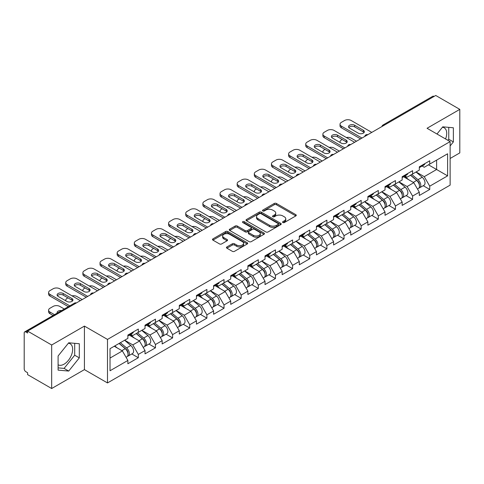 <?xml version="1.0" encoding="UTF-8"?>
<svg xmlns="http://www.w3.org/2000/svg" width="484" height="484" viewBox="0 0 484 484"><rect width="100%" height="100%" fill="white"/><g stroke="black" fill="none" stroke-linecap="round" stroke-linejoin="round"><path stroke-width="0.73" d="M282.856 222.543A1.065 0.617 0 0 0 284.362 222.543L295.827 215.924A1.525 0.883 0 0 0 296.275 215.301A1.525 0.883 0 0 0 295.827 214.678L276.412 203.468A1.525 0.883 0 0 0 274.253 203.468L262.794 210.086A1.065 0.617 0 0 0 262.479 210.522A1.065 0.617 0 0 0 262.794 210.957A1.065 0.617 0 0 0 264.3 210.957L265.783 210.104A4.882 2.819 0 0 1 272.686 210.104L274.307 211.036A4.882 2.819 0 0 1 275.735 213.027A4.882 2.819 0 0 1 274.307 215.023L272.825 215.876A1.065 0.617 0 0 0 272.51 216.312A1.065 0.617 0 0 0 272.825 216.747A1.065 0.617 0 0 0 274.331 216.747L275.82 215.894A4.882 2.819 0 0 1 282.723 215.894L284.338 216.826A4.882 2.819 0 0 1 285.766 218.822A4.882 2.819 0 0 1 284.338 220.813L282.856 221.672A1.065 0.617 0 0 0 282.541 222.108A1.065 0.617 0 0 0 282.856 222.543L282.856 221.672M58.098 364.803A12.124 7 120 0 0 64.088 364.162A12.124 7 120 0 0 72.007 353.477A12.124 7 120 0 0 70.15 343.767A12.124 7 120 0 0 68.359 343.216M442.424 127.256A12.124 7 -60 0 1 444.215 127.806A12.124 7 -60 0 1 445.57 138.968M226.899 246.937A1.525 0.883 0 0 0 226.452 247.56A1.525 0.883 0 0 0 226.899 248.183L232.35 251.329A1.525 0.883 0 0 0 234.504 251.329L247.233 243.978A1.525 0.883 0 0 0 247.681 243.355A1.525 0.883 0 0 0 247.233 242.732L227.819 231.521A1.525 0.883 0 0 0 225.659 231.521L212.93 238.872A1.525 0.883 0 0 0 212.488 239.495A1.525 0.883 0 0 0 212.93 240.118L219.512 243.918A1.525 0.883 0 0 0 221.672 243.918L227.117 240.772A1.525 0.883 0 0 0 227.565 240.149A1.525 0.883 0 0 0 227.117 239.526L223.856 237.644A4.078 2.353 0 0 1 222.658 235.974A4.078 2.353 0 0 1 225.175 233.802A4.078 2.353 0 0 1 229.622 234.31L242.405 241.691A4.078 2.353 0 0 1 243.603 243.355A4.078 2.353 0 0 1 241.08 245.533A4.078 2.353 0 0 1 236.634 245.019L234.504 243.791A1.525 0.883 0 0 0 232.35 243.791L226.899 246.937L226.899 248.183M84.422 326.095L51.673 345.001L27.606 331.104L435.733 95.475L459.8 109.372L427.051 128.278L450.132 141.6L107.496 339.417L84.422 326.095L84.422 369.619L107.496 382.941L107.496 339.417M265.891 231.957A1.525 0.883 0 0 0 268.051 231.957L280.781 224.612A1.525 0.883 0 0 0 281.222 223.989A1.525 0.883 0 0 0 280.781 223.366L261.36 212.155A1.525 0.883 0 0 0 259.206 212.155L246.477 219.506A1.525 0.883 0 0 0 246.029 220.129A1.525 0.883 0 0 0 246.477 220.752L265.891 231.957M243.186 222.773A1.065 0.617 0 0 1 244.269 222.924L244.269 221.654L264.004 233.052A1.525 0.883 0 0 1 264.452 233.675A1.525 0.883 0 0 1 264.004 234.292L251.275 241.643A1.525 0.883 0 0 1 249.121 241.643L229.706 230.432L235.151 227.311L235.151 226.046L229.706 229.186A1.525 0.883 0 0 0 229.259 229.809A1.525 0.883 0 0 0 229.706 230.432L229.706 229.186M235.151 227.311A1.525 0.883 0 0 1 237.311 227.311L237.311 226.046A1.525 0.883 0 0 0 235.151 226.046M237.311 226.046L245.182 230.59A1.525 0.883 0 0 0 247.342 230.59L250.954 228.502A1.525 0.883 0 0 0 251.402 227.879A1.525 0.883 0 0 0 250.954 227.256L242.756 222.525A1.065 0.617 0 0 1 242.442 222.089A1.065 0.617 0 0 1 243.101 221.521A1.065 0.617 0 0 1 244.269 221.654M107.496 382.941L450.132 185.124L450.132 141.6M131.799 353.955L138.321 357.724L138.321 354.421L132.828 344.904L124.69 340.21M138.321 357.724L127.879 363.75L127.879 360.447L110.025 370.762L110.025 348.68L127.879 338.37L127.879 335.073L138.321 329.047L138.321 332.345L145.025 328.473L145.025 325.175L155.461 319.15L155.461 322.447L162.164 318.575L162.164 315.278L172.607 309.252L172.607 312.549L179.31 308.677L179.31 305.38L189.746 299.354L189.746 302.651L196.45 298.779L196.45 295.482L206.892 289.456L206.892 292.753L213.595 288.887L213.595 285.584L224.031 279.558L224.031 282.856L230.735 278.99L230.735 275.686L241.177 269.661L241.177 272.958L247.881 269.092L247.881 265.789L258.317 259.763L258.317 263.066L265.02 259.194L265.02 255.897L275.463 249.865L275.463 253.168L282.166 249.296L282.166 245.999L292.602 239.967L292.602 243.27L299.306 239.398L299.306 236.101L309.748 230.069L309.748 233.373L316.451 229.501L316.451 226.203L326.888 220.178L326.888 223.475L333.591 219.603L333.591 216.306L344.033 210.28L344.033 213.577L350.737 209.705L350.737 206.408L361.173 200.382L361.173 203.679L367.876 199.807L367.876 196.51L378.319 190.484L378.319 193.781L385.022 189.909L385.022 186.612L395.458 180.586L395.458 183.884L402.162 180.018L402.162 176.714L412.604 170.689L412.604 173.986L419.307 170.12L419.307 166.817L429.744 160.791L429.744 164.088L447.603 153.779L447.603 175.861L429.744 186.171L424.25 176.654L416.119 171.959M423.228 185.705L429.744 189.468L429.744 186.171M429.744 189.468L419.307 195.494L419.307 192.196L412.604 196.068L407.111 186.552L398.973 181.857M406.082 195.603L412.604 199.366L412.604 196.068M412.604 199.366L402.162 205.391L402.162 202.094L395.458 205.966L389.965 196.45L381.834 191.755M388.942 205.5L395.458 209.263L395.458 205.966M395.458 209.263L385.022 215.289L385.022 211.992L378.319 215.864L372.825 206.347L364.688 201.653M371.797 215.398L378.319 219.161L378.319 215.864M378.319 219.161L367.876 225.187L367.876 221.89L361.173 225.756L355.679 216.239L347.548 211.544M354.657 225.296L361.173 229.059L361.173 225.756M361.173 229.059L350.737 235.085L350.737 231.788L344.033 235.654L338.54 226.137L330.403 221.442M337.511 235.188L344.033 238.957L344.033 235.654M344.033 238.957L333.591 244.983L333.591 241.685L326.888 245.551L321.394 236.035L313.263 231.34M320.372 245.085L326.888 248.855L326.888 245.551M326.888 248.855L316.451 254.88L316.451 251.583L309.748 255.449L304.254 245.933L296.117 241.238M303.226 254.983L309.748 258.746L309.748 255.449M309.748 258.746L299.306 264.778L299.306 261.475L292.602 265.347L287.109 255.83L278.978 251.136M286.086 264.881L292.602 268.644L292.602 265.347M292.602 268.644L282.166 274.676L282.166 271.373L275.463 275.245L269.969 265.728L261.832 261.033M268.941 274.779L275.463 278.542L275.463 275.245M275.463 278.542L265.02 284.574L265.02 281.271L258.317 285.143L252.823 275.626L244.692 270.931M251.801 284.677L258.317 288.44L258.317 285.143M258.317 288.44L247.881 294.466L247.881 291.168L241.177 295.04L235.684 285.524L227.547 280.829M234.655 294.575L241.177 298.338L241.177 295.04M241.177 298.338L230.735 304.363L230.735 301.066L224.031 304.938L218.538 295.421L210.407 290.727M217.516 304.472L224.031 308.235L224.031 304.938M224.031 308.235L213.595 314.261L213.595 310.964L206.892 314.836L201.398 305.319L193.261 300.624M200.37 314.37L206.892 318.133L206.892 314.836M206.892 318.133L196.45 324.159L196.45 320.862L189.746 324.734L184.253 315.217L176.122 310.522M183.23 324.268L189.746 328.031L189.746 324.734M189.746 328.031L179.31 334.057L179.31 330.76L172.607 334.625L167.113 325.109L158.976 320.414M166.085 334.166L172.607 337.929L172.607 334.625M172.607 337.929L162.164 343.955L162.164 340.657L155.461 344.523L149.967 335.007L141.836 330.312M148.945 344.057L155.461 347.827L155.461 344.523M155.461 347.827L145.025 353.852L145.025 350.555L138.321 354.421M130.698 334.287L132.828 335.515L138.321 332.345M132.828 344.904L139.531 341.038L129.27 335.116M145.025 350.555L139.531 341.038M147.844 324.395L149.967 325.617L155.461 322.447M149.967 335.007L156.671 331.141L146.416 325.218M162.164 340.657L156.671 331.141M164.983 314.497L167.113 315.719L172.607 312.549M167.113 325.109L173.816 321.243L163.556 315.32M179.31 330.76L173.816 321.243M182.129 304.599L184.253 305.821L189.746 302.651M184.253 315.217L190.956 311.345L180.701 305.422M196.45 320.862L190.956 311.345M199.269 294.702L201.398 295.93L206.892 292.753M201.398 305.319L208.102 301.447L197.841 295.524M213.595 310.964L208.102 301.447M216.415 284.804L218.538 286.032L224.031 282.856M218.538 295.421L225.242 291.549L214.987 285.627M230.735 301.066L225.242 291.549M233.554 274.906L235.684 276.134L241.177 272.958M235.684 285.524L242.387 281.652L232.126 275.729M247.881 291.168L242.387 281.652M250.7 265.008L252.823 266.236L258.317 263.066M252.823 275.626L259.527 271.754L249.272 265.831M265.02 281.271L259.527 271.754M267.84 255.11L269.969 256.339L275.463 253.168M269.969 265.728L276.673 261.856L266.412 255.939M282.166 271.373L276.673 261.856M284.985 245.213L287.109 246.441L292.602 243.27M287.109 255.83L293.812 251.958L283.557 246.041M299.306 261.475L293.812 251.958M302.125 235.315L304.254 236.543L309.748 233.373M304.254 245.933L310.958 242.061L300.697 236.144M316.451 251.583L310.958 242.061M319.271 225.423L321.394 226.645L326.888 223.475M321.394 236.035L328.098 232.169L317.843 226.246M333.591 241.685L328.098 232.169M336.41 215.525L338.54 216.747L344.033 213.577M338.54 226.137L345.243 222.271L334.982 216.348M350.737 231.788L345.243 222.271M353.556 205.627L355.679 206.849L361.173 203.679M355.679 216.239L362.383 212.373L352.128 206.45M367.876 221.89L362.383 212.373M370.696 195.73L372.825 196.958L378.319 193.781M372.825 206.347L379.529 202.475L369.268 196.552M385.022 211.992L379.529 202.475M387.841 185.832L389.965 187.06L395.458 183.884M389.965 196.45L396.668 192.578L386.413 186.655M402.162 202.094L396.668 192.578M404.981 175.934L407.111 177.162L412.604 173.986M407.111 186.552L413.814 182.68L403.553 176.757M419.307 192.196L413.814 182.68M434.087 96.425L384.308 125.168M383.606 125.574A2.329 1.343 120 0 1 384.199 125.102A2.329 1.343 60 0 0 383.032 124.987L432.811 96.249A2.329 1.343 60 0 1 433.979 96.364M422.127 166.036L424.25 167.264L429.744 164.088M436.61 160.125L447.603 153.779M424.25 176.654L436.616 169.515L436.616 160.125M428.479 164.82L447.603 175.861M450.132 158.474L459.8 152.896L459.8 109.372M51.673 345.001L51.673 388.525L27.606 374.628L27.606 372.728L25.846 371.712A2.329 1.343 -120 0 1 24.2 368.856L24.2 332.944A2.329 1.343 -120 0 1 24.684 331.879A2.329 1.343 -120 0 1 25.846 331.994L27.606 333.01L27.606 331.104M51.673 388.525L84.422 369.619M110.025 358.069L122.385 350.93L114.254 346.235M127.879 360.447L122.385 350.93M450.132 145.944L453.369 141.915L453.369 127.776L442.769 126.826L436.991 134.014M79.309 343.737L68.704 342.787L58.098 355.982L58.098 370.121L68.704 371.065L79.309 357.876L79.309 343.737M283.279 222.694L284.338 222.083A4.882 2.819 0 0 0 285.766 220.087L285.766 218.822M275.735 213.027L275.735 214.297A4.882 2.819 0 0 1 274.307 216.287L273.248 216.899M295.827 214.678L295.827 215.924L276.412 204.738A1.525 0.883 0 0 0 274.253 204.738L263.217 211.109M280.756 224.624L261.36 213.426A1.525 0.883 0 0 0 259.206 213.426L246.495 220.764M278.082 224.425A1.065 0.617 0 0 0 278.397 223.989A1.065 0.617 0 0 0 278.082 223.554L261.039 213.716A1.065 0.617 0 0 0 259.527 213.716L257.966 214.618A4.882 2.819 0 0 0 256.538 216.608A4.882 2.819 0 0 0 257.966 218.605L269.612 225.326A4.882 2.819 0 0 0 276.515 225.326L278.082 224.425L278.082 225.695A1.065 0.617 0 0 0 278.397 225.26L278.397 223.989M256.538 216.608L256.538 217.879A4.882 2.819 0 0 0 257.966 219.869L257.966 218.605M278.082 225.695L276.515 226.597A4.882 2.819 0 0 1 269.612 226.597L257.966 219.869M237.311 227.311L245.182 231.86A1.525 0.883 0 0 0 247.342 231.86L250.954 229.773A1.525 0.883 0 0 0 251.402 229.15L251.402 227.879M244.269 222.924L263.986 234.304M253.356 235.309A4.078 2.353 0 0 0 257.803 235.817A4.078 2.353 0 0 0 260.319 233.639A4.078 2.353 0 0 0 259.128 231.975L254.62 229.374A1.525 0.883 0 0 0 252.466 229.374L248.849 231.461A1.525 0.883 0 0 0 248.407 232.084A1.525 0.883 0 0 0 248.849 232.707L253.356 235.309L253.356 236.573A4.078 2.353 0 0 0 257.803 237.087A4.078 2.353 0 0 0 260.319 234.909L260.319 233.639M248.407 232.084L248.407 233.355A1.525 0.883 0 0 0 248.849 233.978L248.849 232.707M253.356 236.573L248.849 233.978M243.603 243.355L243.603 244.626A4.078 2.353 0 0 1 241.08 246.804A4.078 2.353 0 0 1 236.634 246.289L234.504 245.061A1.525 0.883 0 0 0 232.35 245.061L226.923 248.195M222.658 235.974L222.658 237.245A4.078 2.353 0 0 0 223.856 238.908L223.856 237.644M227.099 240.784L223.856 238.908M247.215 243.99L227.819 232.792A1.525 0.883 0 0 0 225.659 232.792L212.954 240.131M447.9 140.312L448.759 139.247L448.759 127.359M448.759 139.247L453.369 141.915M58.098 367.87L64.088 368.403L74.693 355.214L74.693 343.325M74.693 355.214L79.309 357.876M64.088 368.403L68.704 371.065M418.001 181.415L417.226 180.974M418.981 187.955A5.13 2.958 -120 0 0 419.725 187.725A5.13 2.958 -120 0 0 420.65 184.138A5.13 2.958 -120 0 0 417.976 179.673L411.793 174.458M419.725 187.725L423.96 185.281A5.13 2.958 -120 0 0 424.879 181.7A5.13 2.958 -120 0 0 422.211 177.229L416.022 172.014M410.601 175.141L417.656 181.095A3.11 1.797 60 0 1 419.338 184.924M356.502 141.219L351.172 138.14A4.665 2.692 0 0 0 346.338 137.504M342.218 139.507L341.395 139.985A4.665 2.692 0 0 0 340.028 141.885A4.665 2.692 0 0 0 340.155 142.502M417.474 189.026L418.406 188.488A5.13 2.958 -120 0 0 419.332 184.9A5.13 2.958 -120 0 0 416.657 180.435L410.474 175.214M408.69 179.721L404.515 176.2M348.831 127.516A3.576 2.063 180 0 1 354.639 126.881L363.315 131.896A3.576 2.063 180 0 1 364.065 132.525M360.568 138.872L341.395 127.8A4.665 2.692 180 0 1 340.028 125.9L340.028 124.249A4.665 2.692 0 0 0 341.395 126.149L341.395 127.8M420.681 166.024A5.13 2.958 60 0 1 419.725 167.422A5.13 2.958 60 0 1 419.307 167.597M424.91 163.58A5.13 2.958 60 0 1 423.96 164.977L419.725 167.422M340.028 124.249A4.665 2.692 0 0 1 341.395 122.343L344.584 120.504A4.665 2.692 0 0 1 351.172 120.504L371.779 132.398M361.996 138.049L341.395 126.149M354.639 125.229L363.315 130.244A3.576 2.063 180 0 1 364.367 131.702A3.576 2.063 180 0 1 362.159 133.608A3.576 2.063 180 0 1 358.263 133.16L349.581 128.151A3.576 2.063 180 0 1 348.534 126.693A3.576 2.063 180 0 1 350.743 124.781A3.576 2.063 180 0 1 354.639 125.229L354.639 126.881M400.855 191.313L400.086 190.871M401.841 197.853A5.13 2.958 -120 0 0 402.585 197.623A5.13 2.958 -120 0 0 403.505 194.036A5.13 2.958 -120 0 0 400.837 189.571L394.654 184.35M402.585 197.623L406.814 195.179A5.13 2.958 -120 0 0 407.74 191.597A5.13 2.958 -120 0 0 405.066 187.126L398.883 181.911M393.462 185.039L400.516 190.992A3.11 1.797 60 0 1 402.192 194.822M339.363 151.117L334.033 148.037A4.665 2.692 0 0 0 329.193 147.402M325.079 149.405L324.25 149.877A4.665 2.692 0 0 0 322.889 151.782A4.665 2.692 0 0 0 323.01 152.399M400.335 198.924L401.266 198.386A5.13 2.958 -120 0 0 402.186 194.798A5.13 2.958 -120 0 0 399.518 190.333L393.335 185.112M391.55 189.619L387.375 186.098M383.715 201.211L382.941 200.769M384.695 207.751A5.13 2.958 -120 0 0 385.439 207.521A5.13 2.958 -120 0 0 386.365 203.933A5.13 2.958 -120 0 0 383.691 199.468L377.508 194.247M385.439 207.521L389.674 205.077A5.13 2.958 -120 0 0 390.594 201.495A5.13 2.958 -120 0 0 387.926 197.024L381.737 191.809M376.316 194.937L383.37 200.89A3.11 1.797 60 0 1 385.052 204.72M322.217 161.015L316.887 157.935A4.665 2.692 0 0 0 312.053 157.3M307.933 159.303L307.11 159.774A4.665 2.692 0 0 0 305.743 161.68A4.665 2.692 0 0 0 305.87 162.297M383.189 208.822L384.121 208.277A5.13 2.958 -120 0 0 385.046 204.696A5.13 2.958 -120 0 0 382.372 200.231L376.189 195.01M374.404 199.517L370.23 195.996M366.569 211.109L365.801 210.667M367.556 217.649A5.13 2.958 -120 0 0 368.3 217.419A5.13 2.958 -120 0 0 369.219 213.831A5.13 2.958 -120 0 0 366.551 209.366L360.368 204.145M368.3 217.419L372.529 214.975A5.13 2.958 -120 0 0 373.454 211.387A5.13 2.958 -120 0 0 370.78 206.922L364.597 201.707M359.176 204.835L366.231 210.788A3.11 1.797 60 0 1 367.907 214.618M305.077 170.912L299.747 167.833A4.665 2.692 0 0 0 294.907 167.198M290.793 169.2L289.964 169.672A4.665 2.692 0 0 0 288.603 171.578A4.665 2.692 0 0 0 288.724 172.195M366.049 218.714L366.981 218.175A5.13 2.958 -120 0 0 367.901 214.593A5.13 2.958 -120 0 0 365.232 210.129L359.049 204.907M357.265 209.415L353.09 205.894M349.43 221.006L348.655 220.565M350.41 227.547A5.13 2.958 -120 0 0 351.154 227.311A5.13 2.958 -120 0 0 352.08 223.729A5.13 2.958 -120 0 0 349.406 219.264L343.223 214.043M351.154 227.311L355.389 224.872A5.13 2.958 -120 0 0 356.309 221.285A5.13 2.958 -120 0 0 353.641 216.82L347.451 211.599M342.031 214.733L349.085 220.686A3.11 1.797 60 0 1 350.767 224.516M287.932 180.81L282.602 177.731A4.665 2.692 0 0 0 277.768 177.096M273.648 179.098L272.825 179.57A4.665 2.692 0 0 0 271.457 181.476A4.665 2.692 0 0 0 271.584 182.087M348.904 228.611L349.835 228.073A5.13 2.958 -120 0 0 350.761 224.491A5.13 2.958 -120 0 0 348.087 220.026L341.904 214.805M340.119 219.312L335.944 215.791M332.284 230.904L331.516 230.463M333.27 237.444A5.13 2.958 -120 0 0 334.014 237.208A5.13 2.958 -120 0 0 334.934 233.627A5.13 2.958 -120 0 0 332.266 229.162L326.083 223.941M334.014 237.208L338.243 234.77A5.13 2.958 -120 0 0 339.169 231.183A5.13 2.958 -120 0 0 336.495 226.718L330.312 221.497M324.891 224.63L331.945 230.584A3.11 1.797 60 0 1 333.621 234.413M270.792 190.708L265.462 187.629A4.665 2.692 0 0 0 260.622 186.993M256.508 188.99L255.679 189.468A4.665 2.692 0 0 0 254.318 191.374A4.665 2.692 0 0 0 254.439 191.985M331.764 238.509L332.696 237.971A5.13 2.958 -120 0 0 333.615 234.389A5.13 2.958 -120 0 0 330.947 229.918L324.764 224.703M322.979 229.21L318.805 225.689M331.691 137.414A3.576 2.063 180 0 1 337.493 136.778L346.175 141.788A3.576 2.063 180 0 1 346.925 142.423M343.428 148.769L324.25 137.698A4.665 2.692 180 0 1 322.889 135.792L322.889 134.147A4.665 2.692 0 0 0 324.25 136.046L324.25 137.698M403.541 175.922A5.13 2.958 60 0 1 402.585 177.319A5.13 2.958 60 0 1 402.162 177.495M407.77 173.478A5.13 2.958 60 0 1 406.814 174.875L402.585 177.319M322.889 134.147A4.665 2.692 0 0 1 324.25 132.241L327.438 130.402A4.665 2.692 0 0 1 334.033 130.402L354.639 142.296M344.856 147.947L324.25 136.046M337.493 135.127L346.175 140.142A3.576 2.063 180 0 1 347.222 141.6A3.576 2.063 180 0 1 345.013 143.506A3.576 2.063 180 0 1 341.117 143.058L332.441 138.049A3.576 2.063 180 0 1 331.389 136.591A3.576 2.063 180 0 1 333.597 134.679A3.576 2.063 180 0 1 337.493 135.127L337.493 136.778M314.546 147.311A3.576 2.063 180 0 1 320.354 146.676L329.029 151.686A3.576 2.063 180 0 1 329.779 152.321M326.283 158.667L307.11 147.596A4.665 2.692 180 0 1 305.743 145.69L305.743 144.044A4.665 2.692 0 0 0 307.11 145.944L307.11 147.596M386.395 185.82A5.13 2.958 60 0 1 385.439 187.217A5.13 2.958 60 0 1 385.022 187.393M390.624 183.376A5.13 2.958 60 0 1 389.674 184.773L385.439 187.217M305.743 144.044A4.665 2.692 0 0 1 307.11 142.139L310.298 140.299A4.665 2.692 0 0 1 316.887 140.299L337.493 152.194M327.71 157.844L307.11 145.944M320.354 145.025L329.029 150.04A3.576 2.063 180 0 1 330.082 151.498A3.576 2.063 180 0 1 327.874 153.404A3.576 2.063 180 0 1 323.977 152.956L315.296 147.947A3.576 2.063 180 0 1 314.249 146.483A3.576 2.063 180 0 1 316.457 144.577A3.576 2.063 180 0 1 320.354 145.025L320.354 146.676M297.406 157.209A3.576 2.063 180 0 1 303.208 156.574L311.89 161.583A3.576 2.063 180 0 1 312.64 162.219M309.143 168.565L289.964 157.494A4.665 2.692 180 0 1 288.603 155.588L288.603 153.942A4.665 2.692 0 0 0 289.964 155.842L289.964 157.494M369.256 195.718A5.13 2.958 60 0 1 368.3 197.115A5.13 2.958 60 0 1 367.876 197.291M373.485 193.273A5.13 2.958 60 0 1 372.529 194.671L368.3 197.115M288.603 153.942A4.665 2.692 0 0 1 289.964 152.036L293.153 150.197A4.665 2.692 0 0 1 299.747 150.197L320.354 162.092M310.571 167.736L289.964 155.842M303.208 154.922L311.89 159.938A3.576 2.063 180 0 1 312.936 161.396A3.576 2.063 180 0 1 310.728 163.302A3.576 2.063 180 0 1 306.832 162.854L298.156 157.844A3.576 2.063 180 0 1 297.103 156.38A3.576 2.063 180 0 1 299.312 154.475A3.576 2.063 180 0 1 303.208 154.922L303.208 156.574M280.26 167.107A3.576 2.063 180 0 1 286.068 166.472L294.744 171.481A3.576 2.063 180 0 1 295.494 172.116M291.997 178.463L272.825 167.391A4.665 2.692 180 0 1 271.457 165.486L271.457 163.84A4.665 2.692 0 0 0 272.825 165.74L272.825 167.391M352.11 205.615A5.13 2.958 60 0 1 351.154 207.013A5.13 2.958 60 0 1 350.737 207.182M356.339 203.171A5.13 2.958 60 0 1 355.389 204.569L351.154 207.013M271.457 163.84A4.665 2.692 0 0 1 272.825 161.934L276.013 160.095A4.665 2.692 0 0 1 282.602 160.095L303.208 171.989M293.425 177.634L272.825 165.74M286.068 164.82L294.744 169.83A3.576 2.063 180 0 1 295.797 171.294A3.576 2.063 180 0 1 293.588 173.199A3.576 2.063 180 0 1 289.692 172.752L281.01 167.736A3.576 2.063 180 0 1 279.964 166.278A3.576 2.063 180 0 1 282.172 164.372A3.576 2.063 180 0 1 286.068 164.82L286.068 166.472M263.121 176.999A3.576 2.063 180 0 1 268.923 176.37L277.604 181.379A3.576 2.063 180 0 1 278.354 182.014M274.858 188.361L255.679 177.289A4.665 2.692 180 0 1 254.318 175.383L254.318 173.732A4.665 2.692 0 0 0 255.679 175.638L255.679 177.289M334.97 215.513A5.13 2.958 60 0 1 334.014 216.911A5.13 2.958 60 0 1 333.591 217.08M339.199 213.069A5.13 2.958 60 0 1 338.243 214.466L334.014 216.911M254.318 173.732A4.665 2.692 0 0 1 255.679 171.832L258.867 169.993A4.665 2.692 0 0 1 265.462 169.993L286.068 181.887M276.285 187.532L255.679 175.638M268.923 174.718L277.604 179.727A3.576 2.063 180 0 1 278.651 181.191A3.576 2.063 180 0 1 276.443 183.097A3.576 2.063 180 0 1 272.546 182.649L263.871 177.634A3.576 2.063 180 0 1 262.818 176.176A3.576 2.063 180 0 1 265.026 174.27A3.576 2.063 180 0 1 268.923 174.718L268.923 176.37M315.144 240.802L314.37 240.354M316.125 247.336A5.13 2.958 -120 0 0 316.869 247.106A5.13 2.958 -120 0 0 317.794 243.525A5.13 2.958 -120 0 0 315.12 239.054L308.937 233.839M316.869 247.106L321.104 244.668A5.13 2.958 -120 0 0 322.023 241.08A5.13 2.958 -120 0 0 319.355 236.615L313.166 231.394M307.745 234.528L314.8 240.481A3.11 1.797 60 0 1 316.482 244.311M253.646 200.6L248.316 197.526A4.665 2.692 0 0 0 243.482 196.891M239.362 198.888L238.539 199.366A4.665 2.692 0 0 0 237.172 201.271A4.665 2.692 0 0 0 237.299 201.882M314.618 248.407L315.55 247.868A5.13 2.958 -120 0 0 316.476 244.287A5.13 2.958 -120 0 0 313.801 239.816L307.618 234.601M305.834 239.108L301.659 235.587M245.975 186.897A3.576 2.063 180 0 1 251.783 186.267L260.459 191.277A3.576 2.063 180 0 1 261.209 191.912M257.712 198.252L238.539 187.187A4.665 2.692 180 0 1 237.172 185.281L237.172 183.63A4.665 2.692 0 0 0 238.539 185.535L238.539 187.187M317.825 225.411A5.13 2.958 60 0 1 316.869 226.802A5.13 2.958 60 0 1 316.451 226.978M322.054 222.967A5.13 2.958 60 0 1 321.104 224.364L316.869 226.802M237.172 183.63A4.665 2.692 0 0 1 238.539 181.73L241.728 179.891A4.665 2.692 0 0 1 248.316 179.891L268.923 191.785M259.14 197.43L238.539 185.535M251.783 184.616L260.459 189.625A3.576 2.063 180 0 1 261.511 191.083A3.576 2.063 180 0 1 259.303 192.995A3.576 2.063 180 0 1 255.407 192.547L246.725 187.532A3.576 2.063 180 0 1 245.678 186.074A3.576 2.063 180 0 1 247.887 184.168A3.576 2.063 180 0 1 251.783 184.616L251.783 186.267M297.999 250.7L297.23 250.252M298.985 257.234A5.13 2.958 -120 0 0 299.729 257.004A5.13 2.958 -120 0 0 300.649 253.422A5.13 2.958 -120 0 0 297.981 248.951L291.798 243.736M299.729 257.004L303.958 254.56A5.13 2.958 -120 0 0 304.884 250.978A5.13 2.958 -120 0 0 302.21 246.513L296.026 241.292M290.606 244.426L297.66 250.373A3.11 1.797 60 0 1 299.336 254.203M236.507 210.498L231.177 207.424A4.665 2.692 0 0 0 226.337 206.789M222.223 208.786L221.394 209.263A4.665 2.692 0 0 0 220.032 211.169A4.665 2.692 0 0 0 220.153 211.78M297.478 258.305L298.41 257.766A5.13 2.958 -120 0 0 299.33 254.185A5.13 2.958 -120 0 0 296.662 249.714L290.479 244.499M288.694 249.006L284.519 245.485M228.835 196.794A3.576 2.063 180 0 1 234.637 196.159L243.319 201.175A3.576 2.063 180 0 1 244.069 201.81M240.572 208.15L221.394 197.079A4.665 2.692 180 0 1 220.032 195.179L220.032 193.527A4.665 2.692 0 0 0 221.394 195.433L221.394 197.079M300.685 235.303A5.13 2.958 60 0 1 299.729 236.7A5.13 2.958 60 0 1 299.306 236.876M304.914 232.864A5.13 2.958 60 0 1 303.958 234.262L299.729 236.7M220.032 193.527A4.665 2.692 0 0 1 221.394 191.628L224.582 189.788A4.665 2.692 0 0 1 231.177 189.788L251.783 201.683M242 207.327L221.394 195.433M234.637 194.514L243.319 199.523A3.576 2.063 180 0 1 244.366 200.981A3.576 2.063 180 0 1 242.157 202.893A3.576 2.063 180 0 1 238.261 202.445L229.585 197.43A3.576 2.063 180 0 1 228.533 195.972A3.576 2.063 180 0 1 230.741 194.066A3.576 2.063 180 0 1 234.637 194.514L234.637 196.159M280.859 260.598L280.085 260.15M281.839 267.132A5.13 2.958 -120 0 0 282.583 266.902A5.13 2.958 -120 0 0 283.509 263.32A5.13 2.958 -120 0 0 280.835 258.849L274.652 253.634M282.583 266.902L286.818 264.458A5.13 2.958 -120 0 0 287.738 260.876A5.13 2.958 -120 0 0 285.07 256.411L278.881 251.19M273.46 254.324L280.514 260.271A3.11 1.797 60 0 1 282.196 264.101M219.361 220.395L214.031 217.322A4.665 2.692 0 0 0 209.197 216.681M205.077 218.683L204.254 219.161A4.665 2.692 0 0 0 202.887 221.061A4.665 2.692 0 0 0 203.014 221.678M280.333 268.203L281.264 267.664A5.13 2.958 -120 0 0 282.19 264.082A5.13 2.958 -120 0 0 279.516 259.612L273.333 254.396M271.548 258.904L267.374 255.383M211.689 206.692A3.576 2.063 180 0 1 217.498 206.057L226.173 211.072A3.576 2.063 180 0 1 226.923 211.708M223.427 218.048L204.254 206.977A4.665 2.692 180 0 1 202.887 205.077L202.887 203.425A4.665 2.692 0 0 0 204.254 205.331L204.254 206.977M283.539 245.2A5.13 2.958 60 0 1 282.583 246.598A5.13 2.958 60 0 1 282.166 246.773M287.768 242.762A5.13 2.958 60 0 1 286.818 244.16L282.583 246.598M202.887 203.425A4.665 2.692 0 0 1 204.254 201.525L207.442 199.68A4.665 2.692 0 0 1 214.031 199.68L234.637 211.581M224.854 217.225L204.254 205.331M217.498 204.411L226.173 209.421A3.576 2.063 180 0 1 227.226 210.879A3.576 2.063 180 0 1 225.018 212.785A3.576 2.063 180 0 1 221.121 212.337L212.44 207.327A3.576 2.063 180 0 1 211.393 205.869A3.576 2.063 180 0 1 213.601 203.964A3.576 2.063 180 0 1 217.498 204.411L217.498 206.057M263.713 270.495L262.945 270.048M264.7 277.029A5.13 2.958 -120 0 0 265.444 276.8A5.13 2.958 -120 0 0 266.363 273.218A5.13 2.958 -120 0 0 263.695 268.747L257.512 263.532M265.444 276.8L269.673 274.355A5.13 2.958 -120 0 0 270.598 270.774A5.13 2.958 -120 0 0 267.924 266.303L261.741 261.088M256.32 264.216L263.375 270.169A3.11 1.797 60 0 1 265.05 273.998M202.221 230.293L196.891 227.22A4.665 2.692 0 0 0 192.051 226.579M187.937 228.581L187.108 229.059A4.665 2.692 0 0 0 185.747 230.959A4.665 2.692 0 0 0 185.868 231.576M263.193 278.1L264.125 277.562A5.13 2.958 -120 0 0 265.044 273.974A5.13 2.958 -120 0 0 262.376 269.509L256.193 264.294M254.409 268.801L250.234 265.28M194.55 216.59A3.576 2.063 180 0 1 200.352 215.955L209.034 220.97A3.576 2.063 180 0 1 209.784 221.605M206.287 227.946L187.108 216.874A4.665 2.692 180 0 1 185.747 214.975L185.747 213.323A4.665 2.692 0 0 0 187.108 215.229L187.108 216.874M266.4 255.098A5.13 2.958 60 0 1 265.444 256.496A5.13 2.958 60 0 1 265.02 256.671M270.629 252.654A5.13 2.958 60 0 1 269.673 254.052L265.444 256.496M185.747 213.323A4.665 2.692 0 0 1 187.108 211.417L190.297 209.578A4.665 2.692 0 0 1 196.891 209.578L217.498 221.478M207.715 227.123L187.108 215.229M200.352 214.309L209.034 219.319A3.576 2.063 180 0 1 210.08 220.777A3.576 2.063 180 0 1 207.872 222.682A3.576 2.063 180 0 1 203.976 222.235L195.3 217.225A3.576 2.063 180 0 1 194.247 215.767A3.576 2.063 180 0 1 196.456 213.861A3.576 2.063 180 0 1 200.352 214.309L200.352 215.955M246.574 280.387L245.799 279.946M247.554 286.927A5.13 2.958 -120 0 0 248.298 286.697A5.13 2.958 -120 0 0 249.224 283.116A5.13 2.958 -120 0 0 246.55 278.645L240.367 273.43M248.298 286.697L252.533 284.253A5.13 2.958 -120 0 0 253.453 280.672A5.13 2.958 -120 0 0 250.785 276.201L244.595 270.986M239.175 274.113L246.229 280.067A3.11 1.797 60 0 1 247.911 283.896M185.076 240.191L179.746 237.118A4.665 2.692 0 0 0 174.912 236.476M170.792 238.479L169.969 238.957A4.665 2.692 0 0 0 168.601 240.857A4.665 2.692 0 0 0 168.728 241.474M246.047 287.998L246.979 287.46A5.13 2.958 -120 0 0 247.905 283.872A5.13 2.958 -120 0 0 245.231 279.407L239.048 274.186M237.263 278.699L233.088 275.178M177.404 226.488A3.576 2.063 180 0 1 183.212 225.853L191.888 230.868A3.576 2.063 180 0 1 192.638 231.497M189.141 237.844L169.969 226.772A4.665 2.692 180 0 1 168.601 224.872L168.601 223.221A4.665 2.692 0 0 0 169.969 225.127L169.969 226.772M249.254 264.996A5.13 2.958 60 0 1 248.298 266.394A5.13 2.958 60 0 1 247.881 266.569M253.483 262.552A5.13 2.958 60 0 1 252.533 263.949L248.298 266.394M168.601 223.221A4.665 2.692 0 0 1 169.969 221.315L173.157 219.476A4.665 2.692 0 0 1 179.746 219.476L200.352 231.37M190.569 237.021L169.969 225.127M183.212 224.201L191.888 229.216A3.576 2.063 180 0 1 192.934 230.674A3.576 2.063 180 0 1 190.732 232.58A3.576 2.063 180 0 1 186.836 232.132L178.154 227.123A3.576 2.063 180 0 1 177.108 225.665A3.576 2.063 180 0 1 179.316 223.759A3.576 2.063 180 0 1 183.212 224.201L183.212 225.853M229.428 290.285L228.66 289.843M230.414 296.825A5.13 2.958 -120 0 0 231.158 296.595A5.13 2.958 -120 0 0 232.078 293.008A5.13 2.958 -120 0 0 229.41 288.543L223.227 283.328M231.158 296.595L235.387 294.151A5.13 2.958 -120 0 0 236.313 290.569A5.13 2.958 -120 0 0 233.639 286.098L227.456 280.883M222.035 284.011L229.089 289.964A3.11 1.797 60 0 1 230.765 293.794M167.936 250.089L162.606 247.009A4.665 2.692 0 0 0 157.766 246.374M153.652 248.377L152.823 248.855A4.665 2.692 0 0 0 151.462 250.754A4.665 2.692 0 0 0 151.583 251.371M228.908 297.896L229.839 297.358A5.13 2.958 -120 0 0 230.759 293.77A5.13 2.958 -120 0 0 228.091 289.305L221.908 284.084M220.123 288.591L215.949 285.07M160.264 236.386A3.576 2.063 180 0 1 166.066 235.75L174.748 240.76A3.576 2.063 180 0 1 175.498 241.395M172.001 247.741L152.823 236.67A4.665 2.692 180 0 1 151.462 234.77L151.462 233.119A4.665 2.692 0 0 0 152.823 235.018L152.823 236.67M232.114 274.894A5.13 2.958 60 0 1 231.158 276.291A5.13 2.958 60 0 1 230.735 276.467M236.343 272.45A5.13 2.958 60 0 1 235.387 273.847L231.158 276.291M151.462 233.119A4.665 2.692 0 0 1 152.823 231.213L156.011 229.374A4.665 2.692 0 0 1 162.606 229.374L183.212 241.268M173.429 246.919L152.823 235.018M166.066 234.099L174.748 239.114A3.576 2.063 180 0 1 175.795 240.572A3.576 2.063 180 0 1 173.587 242.478A3.576 2.063 180 0 1 169.69 242.03L161.015 237.021A3.576 2.063 180 0 1 159.962 235.563A3.576 2.063 180 0 1 162.17 233.651A3.576 2.063 180 0 1 166.066 234.099L166.066 235.75M212.288 300.183L211.514 299.741M213.269 306.723A5.13 2.958 -120 0 0 214.013 306.493A5.13 2.958 -120 0 0 214.938 302.905A5.13 2.958 -120 0 0 212.264 298.44L206.081 293.219M214.013 306.493L218.248 304.049A5.13 2.958 -120 0 0 219.167 300.467A5.13 2.958 -120 0 0 216.499 295.996L210.31 290.781M204.889 293.909L211.944 299.862A3.11 1.797 60 0 1 213.626 303.692M150.79 259.987L145.46 256.907A4.665 2.692 0 0 0 140.626 256.272M136.506 258.274L135.683 258.746A4.665 2.692 0 0 0 134.316 260.652A4.665 2.692 0 0 0 134.443 261.269M211.762 307.794L212.694 307.255A5.13 2.958 -120 0 0 213.619 303.668A5.13 2.958 -120 0 0 210.945 299.203L204.762 293.982M202.977 298.489L198.803 294.968M143.119 246.283A3.576 2.063 180 0 1 148.927 245.648L157.602 250.658A3.576 2.063 180 0 1 158.353 251.293M154.856 257.639L135.683 246.568A4.665 2.692 180 0 1 134.316 244.662L134.316 243.016A4.665 2.692 0 0 0 135.683 244.916L135.683 246.568M214.969 284.792A5.13 2.958 60 0 1 214.013 286.189A5.13 2.958 60 0 1 213.595 286.365M219.198 282.347A5.13 2.958 60 0 1 218.248 283.745L214.013 286.189M134.316 243.016A4.665 2.692 0 0 1 135.683 241.111L138.872 239.271A4.665 2.692 0 0 1 145.46 239.271L166.066 251.166M156.284 256.816L135.683 244.916M148.927 243.996L157.602 249.012A3.576 2.063 180 0 1 158.649 250.47A3.576 2.063 180 0 1 156.447 252.376A3.576 2.063 180 0 1 152.551 251.928L143.869 246.919A3.576 2.063 180 0 1 142.822 245.455A3.576 2.063 180 0 1 145.031 243.549A3.576 2.063 180 0 1 148.927 243.996L148.927 245.648M195.143 310.081L194.374 309.639M196.129 316.621A5.13 2.958 -120 0 0 196.873 316.391A5.13 2.958 -120 0 0 197.793 312.803A5.13 2.958 -120 0 0 195.125 308.338L188.941 303.117M196.873 316.391L201.102 313.947A5.13 2.958 -120 0 0 202.028 310.365A5.13 2.958 -120 0 0 199.354 305.894L193.17 300.679M187.75 303.807L194.804 309.76A3.11 1.797 60 0 1 196.48 313.59M133.651 269.884L128.32 266.805A4.665 2.692 0 0 0 123.48 266.17M119.367 268.172L118.538 268.644A4.665 2.692 0 0 0 117.176 270.55A4.665 2.692 0 0 0 117.297 271.167M194.622 317.692L195.554 317.147A5.13 2.958 -120 0 0 196.474 313.565A5.13 2.958 -120 0 0 193.806 309.101L187.623 303.879M185.838 308.387L181.663 304.866M125.979 256.181A3.576 2.063 180 0 1 131.781 255.546L140.463 260.555A3.576 2.063 180 0 1 141.213 261.191M137.716 267.537L118.538 256.466A4.665 2.692 180 0 1 117.176 254.56L117.176 252.914A4.665 2.692 0 0 0 118.538 254.814L118.538 256.466M197.829 294.689A5.13 2.958 60 0 1 196.873 296.087A5.13 2.958 60 0 1 196.45 296.262M202.058 292.245A5.13 2.958 60 0 1 201.102 293.643L196.873 296.087M117.176 252.914A4.665 2.692 0 0 1 118.538 251.008L121.726 249.169A4.665 2.692 0 0 1 128.32 249.169L148.927 261.064M139.144 266.708L118.538 254.814M131.781 253.894L140.463 258.91A3.576 2.063 180 0 1 141.51 260.368A3.576 2.063 180 0 1 139.301 262.274A3.576 2.063 180 0 1 135.405 261.826L126.729 256.816A3.576 2.063 180 0 1 125.677 255.352A3.576 2.063 180 0 1 127.885 253.447A3.576 2.063 180 0 1 131.781 253.894L131.781 255.546M178.003 319.978L177.229 319.537M178.983 326.519A5.13 2.958 -120 0 0 179.727 326.283A5.13 2.958 -120 0 0 180.653 322.701A5.13 2.958 -120 0 0 177.979 318.236L171.796 313.015M179.727 326.283L183.962 323.844A5.13 2.958 -120 0 0 184.882 320.257A5.13 2.958 -120 0 0 182.214 315.792L176.025 310.577M170.604 313.705L177.658 319.658A3.11 1.797 60 0 1 179.34 323.487M116.505 279.782L111.175 276.703A4.665 2.692 0 0 0 106.341 276.068M102.221 278.07L101.398 278.542A4.665 2.692 0 0 0 100.031 280.448A4.665 2.692 0 0 0 100.158 281.065M177.477 327.583L178.408 327.045A5.13 2.958 -120 0 0 179.334 323.463A5.13 2.958 -120 0 0 176.66 318.998L170.477 313.777M168.692 318.284L164.518 314.763M108.833 266.079A3.576 2.063 180 0 1 114.641 265.444L123.317 270.453A3.576 2.063 180 0 1 124.067 271.088M120.57 277.435L101.398 266.363A4.665 2.692 180 0 1 100.031 264.458L100.031 262.812A4.665 2.692 0 0 0 101.398 264.712L101.398 266.363M180.683 304.587A5.13 2.958 60 0 1 179.727 305.985A5.13 2.958 60 0 1 179.31 306.154M184.912 302.143A5.13 2.958 60 0 1 183.962 303.541L179.727 305.985M100.031 262.812A4.665 2.692 0 0 1 101.398 260.906L104.586 259.067A4.665 2.692 0 0 1 111.175 259.067L131.781 270.961M121.998 276.606L101.398 264.712M114.641 263.792L123.317 268.808A3.576 2.063 180 0 1 124.364 270.266A3.576 2.063 180 0 1 122.162 272.171A3.576 2.063 180 0 1 118.265 271.724L109.584 266.714A3.576 2.063 180 0 1 108.537 265.25A3.576 2.063 180 0 1 110.745 263.344A3.576 2.063 180 0 1 114.641 263.792L114.641 265.444M160.857 329.876L160.089 329.435M161.844 336.416A5.13 2.958 -120 0 0 162.588 336.18A5.13 2.958 -120 0 0 163.507 332.599A5.13 2.958 -120 0 0 160.839 328.134L154.656 322.913M162.588 336.18L166.817 333.742A5.13 2.958 -120 0 0 167.742 330.155A5.13 2.958 -120 0 0 165.068 325.69L158.885 320.469M153.464 323.602L160.519 329.556A3.11 1.797 60 0 1 162.194 333.385M99.365 289.68L94.035 286.601A4.665 2.692 0 0 0 89.195 285.965M85.081 287.968L84.252 288.44A4.665 2.692 0 0 0 82.891 290.346A4.665 2.692 0 0 0 83.012 290.957M160.337 337.481L161.269 336.943A5.13 2.958 -120 0 0 162.188 333.361A5.13 2.958 -120 0 0 159.52 328.89L153.337 323.675M151.553 328.182L147.378 324.661M91.694 275.977A3.576 2.063 180 0 1 97.496 275.342L106.177 280.351A3.576 2.063 180 0 1 106.928 280.986M103.431 287.333L84.252 276.261A4.665 2.692 180 0 1 82.891 274.355L82.891 272.704A4.665 2.692 0 0 0 84.252 274.609L84.252 276.261M163.544 314.485A5.13 2.958 60 0 1 162.588 315.883A5.13 2.958 60 0 1 162.164 316.052M167.773 312.041A5.13 2.958 60 0 1 166.817 313.438L162.588 315.883M82.891 272.704A4.665 2.692 0 0 1 84.252 270.804L87.441 268.965A4.665 2.692 0 0 1 94.035 268.965L114.641 280.859M104.859 286.504L84.252 274.609M97.496 273.69L106.177 278.699A3.576 2.063 180 0 1 107.224 280.163A3.576 2.063 180 0 1 105.016 282.069A3.576 2.063 180 0 1 101.12 281.621L92.444 276.606A3.576 2.063 180 0 1 91.391 275.148A3.576 2.063 180 0 1 93.6 273.242A3.576 2.063 180 0 1 97.496 273.69L97.496 275.342M143.718 339.774L142.943 339.332M144.698 346.314A5.13 2.958 -120 0 0 145.442 346.078A5.13 2.958 -120 0 0 146.368 342.497A5.13 2.958 -120 0 0 143.694 338.032L137.51 332.81M145.442 346.078L149.677 343.64A5.13 2.958 -120 0 0 150.597 340.052A5.13 2.958 -120 0 0 147.929 335.587L141.739 330.366M136.319 333.5L143.373 339.453A3.11 1.797 60 0 1 145.055 343.283M82.219 299.578L76.889 296.498A4.665 2.692 0 0 0 72.055 295.863M67.935 297.86L67.113 298.338A4.665 2.692 0 0 0 65.745 300.243A4.665 2.692 0 0 0 65.872 300.854M143.191 347.379L144.123 346.84A5.13 2.958 -120 0 0 145.049 343.259A5.13 2.958 -120 0 0 142.375 338.788L136.192 333.573M134.407 338.08L130.232 334.559M74.548 285.869A3.576 2.063 180 0 1 80.356 285.239L89.032 290.249A3.576 2.063 180 0 1 89.782 290.884M86.285 297.23L67.113 286.159A4.665 2.692 180 0 1 65.745 284.253L65.745 282.602A4.665 2.692 0 0 0 67.113 284.507L67.113 286.159M146.398 324.383A5.13 2.958 60 0 1 145.442 325.78A5.13 2.958 60 0 1 145.025 325.95M150.627 321.939A5.13 2.958 60 0 1 149.677 323.336L145.442 325.78M65.745 282.602A4.665 2.692 0 0 1 67.113 280.702L70.301 278.863A4.665 2.692 0 0 1 76.889 278.863L97.496 290.757M87.713 296.402L67.113 284.507M80.356 283.588L89.032 288.597A3.576 2.063 180 0 1 90.078 290.061A3.576 2.063 180 0 1 87.876 291.967A3.576 2.063 180 0 1 83.98 291.519L75.298 286.504A3.576 2.063 180 0 1 74.252 285.046A3.576 2.063 180 0 1 76.46 283.14A3.576 2.063 180 0 1 80.356 283.588L80.356 285.239M126.572 349.672L125.804 349.224M127.558 356.206A5.13 2.958 -120 0 0 128.302 355.976A5.13 2.958 -120 0 0 129.222 352.394A5.13 2.958 -120 0 0 126.554 347.923L120.365 342.708M128.302 355.976L132.531 353.532A5.13 2.958 -120 0 0 133.451 349.95A5.13 2.958 -120 0 0 130.783 345.485L124.6 340.264M119.179 343.398L126.233 349.351A3.11 1.797 60 0 1 127.909 353.175M61.571 310.583A3.576 2.063 0 0 0 57.106 312.579A3.576 2.063 0 0 0 57.221 313.094M64.287 309.016L59.75 306.396A4.665 2.692 0 0 0 53.155 306.396L49.967 308.235A4.665 2.692 0 0 0 48.606 310.141A4.665 2.692 0 0 0 49.967 312.041L49.967 313.692L53.077 315.483M54.504 314.661L49.967 312.041M126.052 357.277L126.983 356.738A5.13 2.958 -120 0 0 127.903 353.157A5.13 2.958 -120 0 0 125.235 348.686L119.052 343.471M117.267 347.978L114.817 345.915M49.967 313.692A4.665 2.692 180 0 1 48.606 311.787L48.606 310.141M57.408 295.766A3.576 2.063 180 0 1 63.21 295.131L71.892 300.147A3.576 2.063 180 0 1 72.642 300.782M68.353 306.668L49.967 296.057A4.665 2.692 180 0 1 48.606 294.151L48.606 292.499A4.665 2.692 0 0 0 49.967 294.405L49.967 296.057M129.258 334.275A5.13 2.958 60 0 1 128.302 335.672A5.13 2.958 60 0 1 127.879 335.848M133.487 331.836A5.13 2.958 60 0 1 132.531 333.234L128.302 335.672M48.606 292.499A4.665 2.692 0 0 1 49.967 290.6L53.155 288.76A4.665 2.692 0 0 1 59.75 288.76L80.356 300.655M69.781 305.84L49.967 294.405M63.21 293.486L71.892 298.495A3.576 2.063 180 0 1 72.939 299.953A3.576 2.063 180 0 1 70.731 301.865A3.576 2.063 180 0 1 66.834 301.417L58.159 296.402A3.576 2.063 180 0 1 57.106 294.944A3.576 2.063 180 0 1 59.314 293.038A3.576 2.063 180 0 1 63.21 293.486L63.21 295.131M75.74 303.317L25.846 331.994M76.218 303.038A2.329 1.343 -60 0 0 75.631 303.256A2.329 1.343 -120 0 0 74.463 303.141L24.684 331.879M366.461 135.472A2.329 1.343 120 0 1 367.054 135A2.329 1.343 -60 0 1 367.646 134.788M349.321 145.369A2.329 1.343 120 0 1 349.914 144.898A2.329 1.343 -60 0 1 350.501 144.686M332.175 155.267A2.329 1.343 120 0 1 332.768 154.795A2.329 1.343 -60 0 1 333.361 154.584M315.036 165.159A2.329 1.343 120 0 1 315.629 164.693A2.329 1.343 -60 0 1 316.215 164.481M297.89 175.057A2.329 1.343 120 0 1 298.483 174.591A2.329 1.343 -60 0 1 299.076 174.373M280.75 184.955A2.329 1.343 120 0 1 281.343 184.489A2.329 1.343 -60 0 1 281.93 184.271M263.605 194.852A2.329 1.343 120 0 1 264.197 194.387A2.329 1.343 -60 0 1 264.79 194.169M246.465 204.75A2.329 1.343 120 0 1 247.058 204.284A2.329 1.343 -60 0 1 247.645 204.066M229.319 214.648A2.329 1.343 120 0 1 229.912 214.182A2.329 1.343 -60 0 1 230.505 213.964M212.18 224.546A2.329 1.343 120 0 1 212.772 224.074A2.329 1.343 -60 0 1 213.359 223.862M195.034 234.444A2.329 1.343 120 0 1 195.627 233.972A2.329 1.343 -60 0 1 196.22 233.76M177.894 244.341A2.329 1.343 120 0 1 178.487 243.869A2.329 1.343 -60 0 1 179.074 243.658M160.748 254.239A2.329 1.343 120 0 1 161.341 253.767A2.329 1.343 -60 0 1 161.934 253.555M143.609 264.137A2.329 1.343 120 0 1 144.202 263.665A2.329 1.343 -60 0 1 144.789 263.453M126.463 274.029A2.329 1.343 120 0 1 127.056 273.563A2.329 1.343 -60 0 1 127.649 273.351M109.323 283.926A2.329 1.343 120 0 1 109.916 283.461A2.329 1.343 -60 0 1 110.503 283.243M92.178 293.824A2.329 1.343 120 0 1 92.771 293.358A2.329 1.343 -60 0 1 93.364 293.141M284.338 222.083L284.338 220.813M272.825 216.747L272.825 215.876M274.307 216.287L274.307 215.023M262.794 210.957L262.794 210.086M274.253 204.738L274.253 203.468M276.412 204.738L276.412 203.468M246.477 220.752L246.477 219.506M259.206 213.426L259.206 212.155M261.36 213.426L261.36 212.155M280.781 224.612L280.781 223.366M269.612 226.597L269.612 225.326M276.515 226.597L276.515 225.326M245.182 231.86L245.182 230.59M247.342 231.86L247.342 230.59M250.954 229.773L250.954 228.502M264.004 234.292L264.004 233.052M232.35 245.061L232.35 243.791M234.504 245.061L234.504 243.791M236.634 246.289L236.634 245.019M227.117 240.772L227.117 239.526M212.93 240.118L212.93 238.872M225.659 232.792L225.659 231.521M227.819 232.792L227.819 231.521M247.233 243.978L247.233 242.732M417.976 179.673L422.211 177.229M413.294 182.377L416.657 180.435M363.315 130.244L363.315 131.896M400.837 189.571L405.066 187.126M396.148 192.275L399.518 190.333M383.691 199.468L387.926 197.024M379.008 202.173L382.372 200.231M366.551 209.366L370.78 206.922M361.863 212.071L365.232 210.129M349.406 219.264L353.641 216.82M344.723 221.968L348.087 220.026M332.266 229.162L336.495 226.718M327.577 231.866L330.947 229.918M346.175 140.142L346.175 141.788M329.029 150.04L329.029 151.686M311.89 159.938L311.89 161.583M294.744 169.83L294.744 171.481M277.604 179.727L277.604 181.379M315.12 239.054L319.355 236.615M310.438 241.764L313.801 239.816M260.459 189.625L260.459 191.277M297.981 248.951L302.21 246.513M293.292 251.662L296.662 249.714M243.319 199.523L243.319 201.175M280.835 258.849L285.07 256.411M276.152 261.56L279.516 259.612M226.173 209.421L226.173 211.072M263.695 268.747L267.924 266.303M259.007 271.457L262.376 269.509M209.034 219.319L209.034 220.97M246.55 278.645L250.785 276.201M241.867 281.349L245.231 279.407M191.888 229.216L191.888 230.868M229.41 288.543L233.639 286.098M224.721 291.247L228.091 289.305M174.748 239.114L174.748 240.76M212.264 298.44L216.499 295.996M207.576 301.145L210.945 299.203M157.602 249.012L157.602 250.658M195.125 308.338L199.354 305.894M190.436 311.043L193.806 309.101M140.463 258.91L140.463 260.555M177.979 318.236L182.214 315.792M173.29 320.94L176.66 318.998M123.317 268.808L123.317 270.453M160.839 328.134L165.068 325.69M156.151 330.838L159.52 328.89M106.177 278.699L106.177 280.351M143.694 338.032L147.929 335.587M139.005 340.736L142.375 338.788M89.032 288.597L89.032 290.249M126.554 347.923L130.783 345.485M121.865 350.634L125.235 348.686M71.892 298.495L71.892 300.147M383.032 124.987A2.329 2.329 0 0 0 381.912 126.554M367.804 134.697A2.329 2.329 0 0 0 364.767 136.446M350.658 144.595A2.329 2.329 0 0 0 347.627 146.343M333.518 154.493A2.329 2.329 0 0 0 330.481 156.241M316.373 164.391A2.329 2.329 0 0 0 313.342 166.139M299.233 174.288A2.329 2.329 0 0 0 296.196 176.037M282.087 184.186A2.329 2.329 0 0 0 279.056 185.935M264.948 194.078A2.329 2.329 0 0 0 261.911 195.832M247.802 203.976A2.329 2.329 0 0 0 244.771 205.73M230.662 213.874A2.329 2.329 0 0 0 227.625 215.628M213.517 223.771A2.329 2.329 0 0 0 210.486 225.526M196.377 233.669A2.329 2.329 0 0 0 193.34 235.424M179.231 243.567A2.329 2.329 0 0 0 176.2 245.315M162.092 253.465A2.329 2.329 0 0 0 159.054 255.213M144.946 263.363A2.329 2.329 0 0 0 141.915 265.111M127.806 273.26A2.329 2.329 0 0 0 124.769 275.009M110.661 283.158A2.329 2.329 0 0 0 107.63 284.907M93.521 293.05A2.329 2.329 0 0 0 90.484 294.804M76.375 302.948A2.329 2.329 0 0 0 74.463 303.141M340.028 142.429L340.028 141.885M322.889 152.327L322.889 151.782M305.743 162.225L305.743 161.68M288.603 172.123L288.603 171.578M271.457 182.02L271.457 181.476M254.318 191.918L254.318 191.374M237.172 201.81L237.172 201.271M220.032 211.708L220.032 211.169M202.887 221.605L202.887 221.061M185.747 231.503L185.747 230.959M168.601 241.401L168.601 240.857M151.462 251.299L151.462 250.754M134.316 261.197L134.316 260.652M117.176 271.094L117.176 270.55M100.031 280.992L100.031 280.448M82.891 290.89L82.891 290.346M65.745 300.788L65.745 300.243"/></g></svg>
